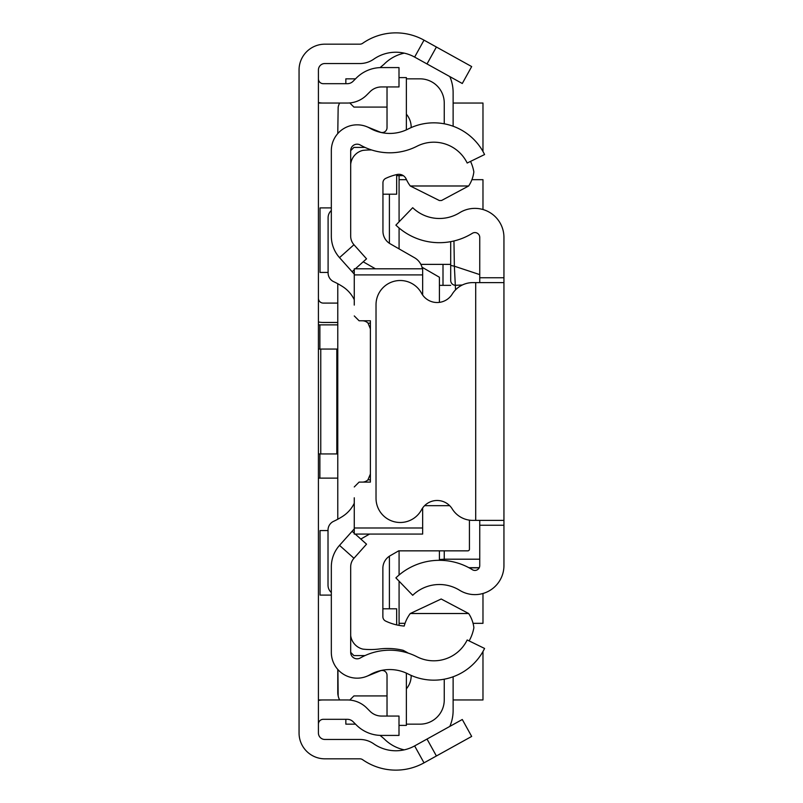 <?xml version="1.0" encoding="UTF-8"?>
<svg xmlns="http://www.w3.org/2000/svg" width="803" height="803" viewBox="0 0 803 803"><rect width="100%" height="100%" fill="white"/><g stroke="black" fill="none" stroke-linecap="round" stroke-linejoin="round"><path stroke-width="1.2" d="M318.42 700.447A24.2 24.2 0 0 1 323.258 699.955L347.338 699.955A27.422 27.422 0 0 1 366.73 707.985L370.073 711.328A16.13 16.13 0 0 0 381.485 716.055L399.001 716.055L399.001 735.418L381.485 735.418A35.493 35.493 0 0 1 356.381 725.019L353.049 721.676A8.07 8.07 0 0 0 347.338 719.317L323.258 719.317A4.838 4.838 0 0 0 318.42 724.155M318.42 102.553A24.2 24.2 0 0 0 323.258 103.045L347.338 103.045A27.422 27.422 0 0 0 366.73 95.015L370.073 91.672A16.13 16.13 0 0 1 381.485 86.945L399.001 86.945L399.001 67.582L381.485 67.582A35.493 35.493 0 0 0 356.381 77.981L353.049 81.324A8.07 8.07 0 0 1 347.338 83.683L323.258 83.683A4.838 4.838 0 0 1 318.42 78.845M427.015 63.949L436.4 47.016L471.672 66.569L462.287 83.502L414.629 57.083A38.715 38.715 0 0 0 373.706 59.191A24.2 24.2 0 0 1 359.864 63.537L324.874 63.537A6.454 6.454 0 0 0 318.42 69.991L318.42 733.009A6.454 6.454 0 0 0 324.874 739.463L359.864 739.463A24.2 24.2 0 0 1 373.706 743.809A38.715 38.715 0 0 0 414.629 745.917L462.287 719.498L471.672 736.431L436.4 755.984L427.015 739.051M436.4 47.016L424.014 40.15A58.077 58.077 0 0 0 362.635 43.312A4.838 4.838 0 0 1 359.864 44.175L324.874 44.175A25.816 25.816 0 0 0 299.057 69.991L299.057 733.009A25.816 25.816 0 0 0 324.874 758.825L359.864 758.825A4.838 4.838 0 0 1 362.635 759.688A58.077 58.077 0 0 0 424.014 762.85L436.4 755.984M318.42 324.874L337.772 324.874M337.772 478.126L318.42 478.126M318.42 298.254A4.838 4.838 0 0 0 323.258 303.092L337.772 303.092M318.42 321.963A24.2 24.2 0 0 0 323.258 322.455L337.772 322.455M318.42 453.936L337.772 453.936M318.42 349.064L320.758 349.064L320.758 453.936M336.808 453.936L336.808 349.064L337.772 349.064M336.808 349.064L320.758 349.064M337.772 669.441L337.772 692.427A16.13 16.13 0 0 0 338.163 695.92L337.912 669.582M337.772 283.73L337.772 519.24M339.639 103.045A16.13 16.13 0 0 0 338.163 107.08L337.772 133.559M328.015 530.562L320.026 530.562L320.026 595.093L331.328 595.093M331.328 207.907L320.026 207.907L320.026 272.438L328.096 272.438M318.42 103.045L323.258 103.045M453.123 103.045L482.974 103.045L482.974 151.486M482.974 651.514L482.974 699.955L453.123 699.955M323.258 699.955L318.42 699.955M399.081 623.329L405.053 623.329M473.057 623.329L482.974 623.329L482.974 593.477M482.974 209.523L482.974 179.671L471.913 179.671M406.479 179.671L399.081 179.671M339.639 699.955A16.13 16.13 0 0 1 338.163 695.92M404.24 749.851A40.331 40.331 0 0 1 383.944 738.63L380.07 735.387M453.123 676.768L453.123 710.444A40.331 40.331 0 0 1 449.831 726.404M399.081 221.809L399.081 175.646L403.297 175.646L396.662 175.646M453.123 126.232L453.123 92.556A40.331 40.331 0 0 0 449.831 76.596M404.24 53.149A40.331 40.331 0 0 0 383.944 64.37L380.07 67.613M350.68 150.633L350.68 236.142A12.908 12.908 0 0 0 353.962 244.734L339.518 257.633A32.261 32.261 0 0 1 331.328 236.142L331.328 150.633A25.816 25.816 0 0 1 369.872 128.189A40.331 40.331 0 0 0 408.135 129.022A56.461 56.461 0 0 1 484.58 154.547L467.185 163.029A37.109 37.109 0 0 0 416.948 146.256A59.693 59.693 0 0 1 360.316 145.022A6.454 6.454 0 0 0 350.68 150.633L353.912 147.411L364.994 147.411M364.994 655.589L353.912 655.589L350.68 652.367A6.454 6.454 0 0 0 360.316 657.978A59.693 59.693 0 0 1 416.948 656.744A37.109 37.109 0 0 0 467.185 639.971L484.58 648.453A56.461 56.461 0 0 1 408.135 673.978A40.331 40.331 0 0 0 369.872 674.811A25.816 25.816 0 0 1 331.328 652.367L331.328 566.858A32.261 32.261 0 0 1 339.518 545.367L352.105 531.275L354.264 533.202M389.405 556.198L389.405 608.804M389.405 194.196L389.405 243.299M411.176 675.423A20.165 20.165 0 0 1 406.378 688.813M349.767 700.065L353.912 695.92L387.026 695.92M345.842 719.317L345.842 724.155L355.518 724.155M406.378 724.155L420.049 724.155A24.2 24.2 0 0 0 444.25 699.955L444.25 679.197M399.081 625.396L399.081 581.191M399.081 575.008L399.081 550.848M439.412 302.37L439.412 277.246L421.997 267.188M399.081 248.88L399.081 227.992M444.25 123.803L444.25 103.045A24.2 24.2 0 0 0 420.049 78.845L406.378 78.845M355.518 78.845L345.842 78.845L345.842 83.683M349.767 102.935L353.912 107.08L387.026 107.08M406.378 114.187A20.165 20.165 0 0 1 411.176 127.577M439.412 285.356L450.704 285.356M420.872 264.378L443.005 264.378L443.005 285.356M450.704 264.378L443.005 264.378M503.943 401.5L503.943 365.204L503.943 401.5M503.943 437.796L503.943 503.3M503.943 325.677L503.943 365.204M479.742 282.606L479.742 277.758L503.943 277.758L503.943 525.242L479.742 525.242L479.742 520.394M479.742 525.242L479.742 565.583A4.838 4.838 0 0 1 472.355 569.698A62.614 62.614 0 0 0 395.889 577.879L412.702 595.294A38.414 38.414 0 0 1 459.607 590.265A29.038 29.038 0 0 0 503.943 565.583L503.943 525.242M503.943 277.758L503.943 237.417A29.038 29.038 0 0 0 459.607 212.735A38.414 38.414 0 0 1 412.702 207.706L395.889 225.121A62.614 62.614 0 0 0 472.355 233.302A4.838 4.838 0 0 1 479.742 237.417L479.742 277.758M503.943 282.606L475.707 282.606L475.707 520.394L503.943 520.394M475.707 282.606L472.816 282.606A24.2 24.2 0 0 0 452.23 294.089A17.746 17.746 0 0 1 421.515 293.205A24.2 24.2 0 0 0 376.025 304.708L376.025 498.292A24.2 24.2 0 0 0 421.515 509.795A17.746 17.746 0 0 1 452.23 508.911A24.2 24.2 0 0 0 472.816 520.394L475.707 520.394M439.412 550.848L439.412 560.313L439.412 559.53L444.25 559.199L444.25 560.504M479.742 565.583L479.742 559.199L444.25 559.199L444.25 550.848M453.956 240.97L454.368 266.205L479.742 274.606M462.327 284.995L455.542 285.306A4.838 4.818 180 0 1 450.704 280.488L450.704 241.653L450.704 280.488M450.704 265.422L454.368 266.205L455.542 289.853M355.237 534.075L366.539 544.173L353.962 558.266A12.908 12.908 0 0 0 350.68 566.858L350.68 652.367M339.518 257.633L354.264 274.134M352.105 271.725L354.264 269.798M355.368 268.804L366.539 258.827L353.962 244.734M354.264 528.866L352.105 531.275M366.8 126.703L380.371 132.184A4.838 4.838 0 0 0 387.026 127.697L387.026 86.945M406.278 129.915A24.2 24.2 0 0 0 406.378 127.697L406.378 77.6L399.001 77.6M366.8 676.297L380.371 670.816A4.838 4.838 0 0 1 387.026 675.303L387.026 716.055M399.001 725.4L406.378 725.4L406.378 675.303A24.2 24.2 0 0 0 406.278 673.085M395.658 174.833L396.662 174.833L396.662 194.196L382.951 194.196M350.7 635.695A8.07 8.07 0 0 0 350.68 636.227M382.87 608.804L396.662 608.804L396.662 624.905M470.538 161.393A41.947 41.947 0 0 1 473.85 171.862A32.521 32.521 0 0 1 468.651 185.985L441.56 200.499L439.392 200.549L410.273 185.985A36.386 36.386 0 0 1 406.198 179.059A8.04 8.04 0 0 0 397.144 174.492A53.199 53.199 0 0 0 385.711 178.386A4.838 4.838 0 0 0 382.951 182.763L382.951 231.224A14.524 14.524 0 0 0 390.248 243.831L414.529 257.733A16.13 16.13 0 0 1 422.378 268.804M408.275 653.14A89.755 89.755 0 0 0 403.156 650.32A66.629 66.629 0 0 0 379.106 649.025A69.861 69.861 0 0 1 362.926 649.125A16.04 16.04 0 0 1 350.68 635.564M354.264 527.983L422.649 527.983L422.649 534.075L354.264 534.075L354.264 497.79M331.328 210.527A9.676 9.676 0 0 0 328.096 217.743L328.096 272.9A9.676 9.676 0 0 0 333.697 281.682A74.207 74.207 0 0 1 342.73 286.661A32.261 32.261 0 0 1 354.264 299.7M362.324 320.778A8.07 8.07 0 0 1 368.035 323.147L370.394 323.147M370.394 474.041L367.925 479.853L370.394 479.853M367.925 479.853A8.07 8.07 0 0 1 362.324 482.101M354.264 503.27A32.261 32.261 0 0 1 342.71 516.319A74.207 74.207 0 0 1 333.626 521.318A9.676 9.676 0 0 0 328.015 530.1L328.015 585.216A9.676 9.676 0 0 0 331.328 592.504M422.649 527.983L422.649 507.968M370.394 320.778L370.394 482.101L370.394 320.778L359.102 320.778L370.394 320.778M359.102 482.101L370.394 482.101L359.102 482.101L354.264 486.949M422.649 295.032L422.649 274.907L354.264 274.907L354.264 305.09M354.264 315.94L359.102 320.778M354.264 274.907L354.264 268.804L422.649 268.804L422.649 274.907M469.434 520.163L469.434 549.242A1.616 1.616 -0 0 1 467.818 550.848L398.679 550.848L390.168 555.726A14.524 14.524 180 0 0 382.87 568.323L382.87 616.704A4.838 4.838 180 0 0 385.631 621.07A53.199 53.199 0 0 0 404.21 626.059A36.386 36.386 0 0 1 410.273 613.522L468.661 613.522A32.572 32.572 0 0 1 473.88 627.675A41.947 41.947 0 0 1 469.133 640.914M360.818 539.064L369.531 534.075M449.67 505.679L424.586 505.679M410.273 613.522L441.178 598.998L468.661 613.522M375.433 268.804L363.207 261.808M468.651 185.985L410.273 185.985M350.68 164.424A15.869 15.869 0 0 1 362.926 150.382A69.861 69.861 0 0 1 371.588 149.96M368.035 323.147L370.394 328.849M414.629 57.083L424.014 40.15M414.629 745.917L424.014 762.85M319.875 324.874L319.875 349.064M319.875 453.936L319.875 478.126M468.872 567.691L479.261 567.691M353.962 558.266L339.518 545.367M469.123 567.831L479.19 567.831"/></g></svg>
